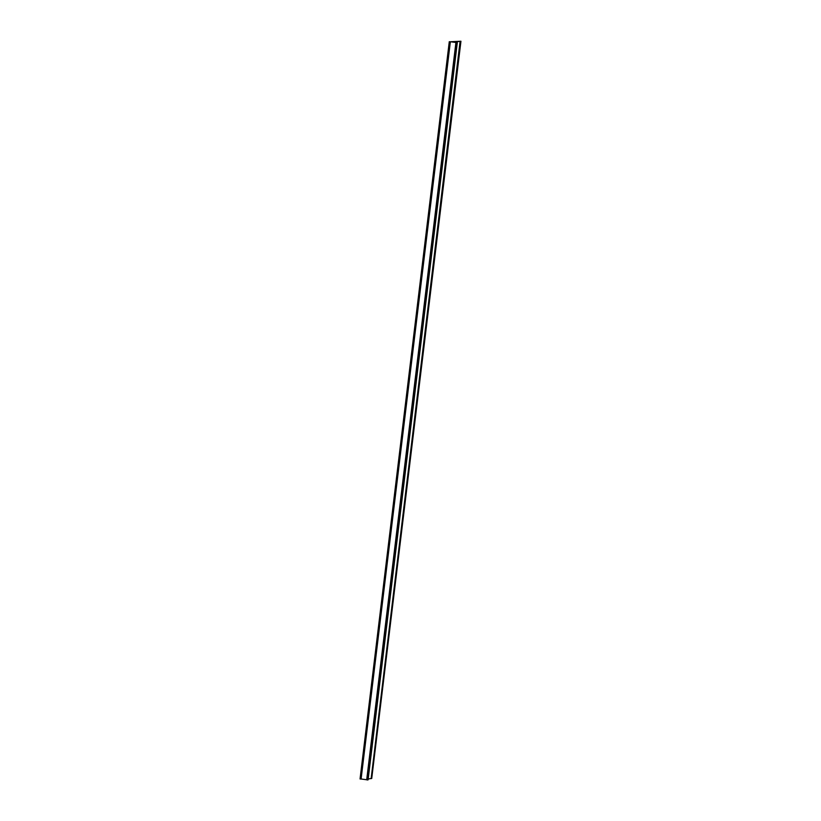 <?xml version="1.0" encoding="UTF-8"?>
<svg xmlns="http://www.w3.org/2000/svg" width="821" height="821" viewBox="0 0 821 821"><rect width="100%" height="100%" fill="white"/><g stroke="black" fill="none" stroke-linecap="round" stroke-linejoin="round"><path stroke-width="1.23" d="M450.175 41.779L460.94 41.235L371.718 778.503L460.94 41.235M371.236 778.452L460.109 41.245L371.154 778.544L368.188 778.975M460.365 41.276L454.136 42.179L457.297 42.62L367.613 779.95L366.7 779.817L455.922 42.559L456.527 42.559L450.36 41.738L361.096 778.996M366.71 779.745L361.137 779.006M449.292 41.697L360.398 779.006L361.086 779.067L450.277 41.809M449.282 41.686L360.06 778.955M450.308 41.799L361.086 779.067L450.308 41.799M368.075 779.878L457.297 42.62L455.922 42.559L366.7 779.817M456.835 42.682L367.613 779.95M460.899 41.245L371.687 778.503M360.398 779.006L449.621 41.748M456.414 42.641L367.192 779.909M371.564 778.493L460.786 41.235M360.994 779.067L450.216 41.799M455.953 42.569L366.73 779.827"/></g></svg>
